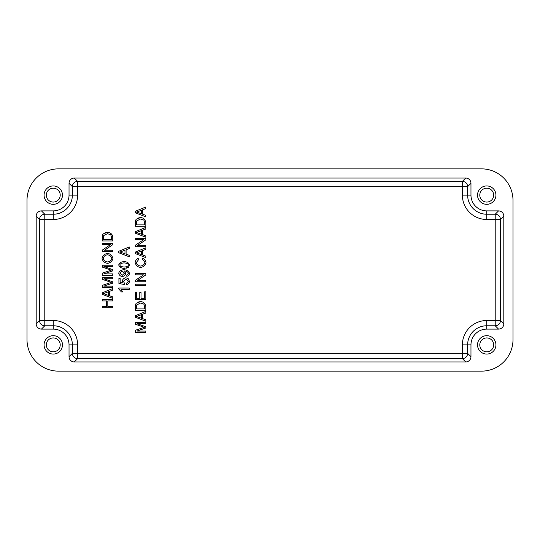 <?xml version="1.0" encoding="UTF-8"?>
<svg xmlns="http://www.w3.org/2000/svg" width="540" height="540" viewBox="0 0 540 540"><rect width="100%" height="100%" fill="white"/><g stroke="black" fill="none" stroke-linecap="round" stroke-linejoin="round"><path stroke-width="0.81" d="M145.827 216.824L145.827 215.352L142.648 214.198L142.648 209.797L145.827 208.575L145.827 206.989L135.317 211.282L135.317 212.787L145.827 216.824L135.317 212.787L135.317 211.282L145.827 206.989L145.827 208.575L142.648 209.797L142.648 214.198L142.648 209.797L142.648 214.198L145.827 215.352L145.827 216.824M136.424 212.072L141.52 213.8L141.52 210.229L138.605 211.329L141.52 210.229L141.52 213.8L136.424 212.072L138.605 211.329L137.16 211.842M141.52 210.229L141.52 213.8L141.52 210.229M137.673 211.667L138.605 211.329M112.752 307.787L112.752 306.389L107.804 306.389L107.804 300.942L112.752 300.942L112.752 299.551L102.249 299.551L102.249 300.942L106.562 300.942L106.562 306.389L102.249 306.389L102.249 307.787L112.752 307.787L102.249 307.787L102.249 306.389L106.562 306.389L106.562 300.942L102.249 300.942L102.249 299.551L112.752 299.551L112.752 300.942L107.804 300.942L107.804 306.389L107.804 300.942L107.804 306.389L112.752 306.389L112.752 307.787M106.562 300.942L106.562 306.389L106.562 300.942M112.752 298.384L112.752 296.906L109.573 295.751L109.573 291.35L112.752 290.129L112.752 288.542L102.249 292.835L102.249 294.341L112.752 298.384L102.249 294.341L102.249 292.835L112.752 288.542L112.752 290.129L109.573 291.35L109.573 295.751L109.573 291.35L109.573 295.751L112.752 296.906L112.752 298.384M103.349 293.625L108.446 295.353L108.446 291.782L105.53 292.889L108.446 291.782L108.446 295.353L103.349 293.625L105.53 292.889L104.092 293.396M108.446 291.782L108.446 295.353L108.446 291.782M104.598 293.22L105.53 292.889M112.752 287.483L112.752 286.139L103.808 286.139L112.752 283.102L112.752 281.846L103.964 278.782L112.752 278.782L112.752 277.445L102.249 277.445L102.249 279.308L111.24 282.393L102.249 285.39L102.249 287.483L112.752 287.483L102.249 287.483L102.249 285.39L111.24 282.393L102.249 279.308L102.249 277.445L112.752 277.445L112.752 278.782L103.964 278.782L112.752 281.846L112.752 283.102L103.808 286.139L112.752 286.139L112.752 287.483M109.559 281.833L110.828 282.528M110.403 282.663L109.688 282.899M112.752 275.252L112.752 273.915L103.808 273.915L112.752 270.871L112.752 269.622L103.964 266.551L112.752 266.551L112.752 265.214L102.249 265.214L102.249 267.077L111.24 270.162L102.249 273.159L102.249 275.252L112.752 275.252L102.249 275.252L102.249 273.159L111.24 270.162L102.249 267.077L102.249 265.214L112.752 265.214L112.752 266.551L103.964 266.551L112.752 269.622L112.752 270.871L103.808 273.915L112.752 273.915L112.752 275.252M109.559 269.602L110.828 270.297M110.403 270.432L109.688 270.668M107.636 263.399C110.653 262.663 112.415 260.989 112.928 258.363C112.144 255.46 110.336 253.787 107.514 253.348C104.395 254.03 102.58 255.704 102.06 258.363C102.634 261.205 104.49 262.879 107.636 263.399C110.45 262.852 112.212 261.171 112.928 258.363C112.415 260.989 110.653 262.663 107.636 263.399C104.49 262.879 102.634 261.205 102.06 258.363C102.58 255.704 104.395 254.03 107.514 253.348C110.336 253.787 112.144 255.46 112.928 258.363M107.501 254.779C109.951 255.204 111.362 256.399 111.74 258.377C111.301 260.388 109.937 261.59 107.656 261.961C105.077 261.562 103.606 260.361 103.255 258.356C103.829 256.277 105.246 255.083 107.501 254.779C109.931 255.191 111.341 256.392 111.74 258.377C111.328 260.341 109.964 261.542 107.656 261.961C109.937 261.59 111.301 260.388 111.74 258.377C111.362 256.399 109.951 255.204 107.501 254.779C105.246 255.083 103.829 256.277 103.255 258.356C103.606 260.361 105.077 261.562 107.656 261.961C105.003 261.495 103.538 260.293 103.255 258.356M112.752 251.566L112.752 250.236L104.504 250.236L112.752 244.708L112.752 243.284L102.249 243.284L102.249 244.613L110.498 244.613L102.249 250.142L102.249 251.566L112.752 251.566L102.249 251.566L102.249 250.142L110.498 244.613L102.249 244.613L102.249 243.284L112.752 243.284L112.752 244.708L104.504 250.236L112.752 250.236L112.752 251.566M112.752 240.955L112.752 237.161C111.922 233.901 110.147 232.268 107.447 232.268L103.154 233.921L102.397 235.46L102.249 240.955L112.752 240.955L112.752 237.154L112.752 240.955L102.249 240.955L102.397 235.46L103.154 233.921L102.397 235.46L102.249 240.955M110.774 234.745L111.51 237.316L111.51 239.558L103.491 239.558L103.707 235.555L107.419 233.699L110.774 234.745L107.419 233.699L110.774 234.745L111.51 237.316L111.51 239.558L103.491 239.558L111.51 239.558L111.51 237.316M103.545 236.257L103.707 235.555L107.419 233.699L103.707 235.555L103.491 239.558L111.51 239.558M103.14 233.935L107.447 232.268L106.421 232.376M106.34 232.396L105.212 232.713M107.447 232.268L107.447 232.268C110.147 232.268 111.922 233.901 112.752 237.161L112.752 237.161M112.192 234.995L112.59 236.014L111.064 233.624M118.746 288.873L118.746 288.043L129.29 288.043L118.746 288.043L118.746 288.873L121.379 291.911L122.627 291.911L121.075 289.332L129.29 289.332L129.29 288.043L129.29 289.332L121.075 289.332L122.627 291.911L121.379 291.911L118.746 288.873L121.379 291.911M121.385 289.724L121.075 289.332M129.465 281.353L128.196 278.6L125.719 277.763L128.196 278.6L129.465 281.353C129.249 283.048 128.27 284.175 126.536 284.735C128.27 284.175 129.249 283.048 129.465 281.353L128.196 278.6L125.719 277.763C123.775 278.208 122.641 279.295 122.317 281.029L122.972 283.021L120.15 282.447L120.15 278.262L118.922 278.262L118.922 283.487L124.315 284.499L124.477 283.291L123.451 281.374L125.84 279.133L128.412 281.36L126.421 283.379L126.536 284.735L126.421 283.379L128.412 281.36L125.84 279.133L123.451 281.374L124.477 283.291L124.315 284.499L118.922 283.487L118.922 278.262L120.15 278.262L120.15 282.447L122.972 283.021L120.15 282.447L122.972 283.021L122.317 281.029C122.641 279.295 123.775 278.208 125.719 277.763C123.836 278.168 122.702 279.254 122.317 281.029M128.196 278.6L125.719 277.763M124.477 283.291L123.451 281.374L125.84 279.133L128.412 281.36M123.822 269.669C127.035 269.959 128.918 271.215 129.465 273.429C129.269 274.907 128.399 275.886 126.86 276.379C128.399 275.886 129.269 274.907 129.465 273.429C128.918 271.215 127.035 269.959 123.822 269.669C120.758 270.115 119.063 271.316 118.746 273.274C119.124 275.103 120.305 276.203 122.29 276.575C124.274 276.143 125.415 275.11 125.725 273.463L124.598 270.952C126.853 271.289 128.122 272.106 128.412 273.402L126.745 275.137L126.86 276.379L126.745 275.137L128.412 273.402C128.122 272.106 126.853 271.289 124.598 270.952L125.725 273.463C125.415 275.11 124.274 276.143 122.29 276.575C120.305 276.203 119.124 275.103 118.746 273.274C119.063 271.316 120.758 270.115 123.822 269.669C120.778 270.081 119.084 271.283 118.746 273.274M122.33 275.245L119.806 273.112L122.229 271.1L124.592 273.146L122.33 275.245L119.806 273.112L122.229 271.1L119.806 273.112L122.33 275.245L124.592 273.146L122.33 275.245M124.592 273.146L122.229 271.1L124.592 273.146M124.598 270.952C126.758 271.195 128.027 272.012 128.412 273.402M129.465 264.985L128.385 267.368L124.112 268.407L128.385 267.368L129.465 264.985C128.918 262.94 127.136 261.799 124.112 261.562C120.892 261.893 119.104 263.034 118.746 264.985C119.286 267.03 121.075 268.178 124.112 268.407C121.075 268.178 119.286 267.03 118.746 264.985C119.104 263.034 120.892 261.893 124.112 261.562C127.136 261.799 128.918 262.94 129.465 264.985C129.006 263 127.217 261.86 124.112 261.562M124.112 262.892C126.617 263.034 128.048 263.729 128.412 264.985C128.23 266.159 126.792 266.854 124.112 267.077L120.562 266.416L119.806 264.998C120.123 263.736 121.554 263.034 124.112 262.892C126.839 263.149 128.27 263.844 128.412 264.985C128.277 266.125 126.839 266.828 124.112 267.077L120.562 266.416L124.112 267.077C126.792 266.854 128.23 266.159 128.412 264.985C128.048 263.729 126.617 263.034 124.112 262.892C121.554 263.034 120.123 263.736 119.806 264.998C119.948 263.844 121.379 263.142 124.112 262.892M126.299 268.225L128.385 267.368M119.806 264.998L120.562 266.416M119.887 266.949L121.412 267.86M129.29 256.797L129.29 255.326L126.11 254.171L126.11 249.763L129.29 248.549L129.29 246.962L118.78 251.255L118.78 252.761L129.29 256.797L118.78 252.761L118.78 251.255L129.29 246.962L129.29 248.549L126.11 249.763L126.11 254.171L126.11 249.763L126.11 254.171L129.29 255.326L129.29 256.797M119.887 252.038L124.983 253.766L124.983 250.196L122.067 251.303L124.983 250.196L124.983 253.766L119.887 252.038L122.067 251.303L120.623 251.809M124.983 250.196L124.983 253.766L124.983 250.196M121.136 251.64L122.067 251.303M145.827 332.384L145.827 331.047L136.883 331.047L145.827 328.003L145.827 326.754L137.032 323.683L145.827 323.683L145.827 322.346L135.317 322.346L135.317 324.216L144.315 327.301L135.317 330.291L135.317 332.384L145.827 332.384L135.317 332.384L135.317 330.291L144.315 327.301L135.317 324.216L135.317 322.346L145.827 322.346L145.827 323.683L137.032 323.683L145.827 326.754L145.827 328.003L136.883 331.047L145.827 331.047L145.827 332.384M142.634 326.734L143.903 327.429M143.478 327.564L142.763 327.8M145.827 321.26L145.827 319.788L142.648 318.634L142.648 314.226L145.827 313.011L145.827 311.425L135.317 315.718L135.317 317.223L145.827 321.26L135.317 317.223L135.317 315.718L145.827 311.425L145.827 313.011L142.648 314.226L142.648 318.634L142.648 314.226L142.648 318.634L145.827 319.788L145.827 321.26M136.424 316.501L141.52 318.229L141.52 314.658L138.605 315.765L141.52 314.658L141.52 318.229L136.424 316.501L138.605 315.765L137.16 316.271M141.52 314.658L141.52 318.229L141.52 314.658M137.673 316.103L138.605 315.765M145.827 310.318L145.827 306.524C144.99 303.264 143.222 301.637 140.515 301.631L136.222 303.284L135.472 304.823L135.317 310.318L145.827 310.318L145.827 306.524L145.827 310.318L135.317 310.318L135.472 304.823L136.222 303.284L135.472 304.823L135.317 310.318M143.849 304.108L144.585 306.68L144.585 308.927L136.559 308.927L136.775 304.918L140.494 303.062L143.849 304.108L140.494 303.062L143.849 304.108L144.585 306.68L144.585 308.927L136.559 308.927L144.585 308.927L144.585 306.68M136.62 305.62L136.775 304.918L140.494 303.062L136.775 304.918L136.559 308.927L144.585 308.927M136.222 303.284L140.515 301.631L139.495 301.738M139.415 301.759L138.287 302.076M140.522 301.631L140.515 301.631C143.222 301.637 144.99 303.264 145.827 306.524M145.26 304.358L144.133 302.987M145.827 299.68L145.827 291.836L144.585 291.836L144.585 298.289L141.014 298.289L141.014 292.464L139.772 292.464L139.772 298.289L136.559 298.289L136.559 292.072L135.317 292.072L135.317 299.68L145.827 299.68L135.317 299.68L135.317 292.072L136.559 292.072L136.559 298.289L139.772 298.289L139.772 292.464L141.014 292.464L141.014 298.289L144.585 298.289L141.014 298.289L144.585 298.289L144.585 291.836L145.827 291.836L145.827 299.68M139.772 298.289L136.559 298.289L139.772 298.289M145.827 285.599L145.827 284.209L135.317 284.209L135.317 285.599L145.827 285.599L135.317 285.599L135.317 284.209L145.827 284.209L145.827 285.599M145.827 281.772L145.827 280.442L137.578 280.442L145.827 274.921L145.827 273.49L135.317 273.49L135.317 274.82L143.572 274.82L135.317 280.348L135.317 281.772L145.827 281.772L135.317 281.772L135.317 280.348L143.572 274.82L135.317 274.82L135.317 273.49L145.827 273.49L145.827 274.921L137.578 280.442L145.827 280.442L145.827 281.772M140.488 266.051C138.308 265.815 136.924 264.647 136.33 262.548C136.721 264.478 138.112 265.646 140.488 266.051C142.871 265.741 144.315 264.607 144.808 262.663C144.599 261.205 143.708 260.179 142.135 259.585C143.708 260.179 144.599 261.205 144.808 262.663C144.315 264.607 142.871 265.741 140.488 266.051C138.112 265.646 136.721 264.478 136.33 262.548L138.524 259.74L138.193 258.37C136.424 259.193 135.405 260.577 135.135 262.521C135.864 265.397 137.653 267.057 140.494 267.482C143.606 266.969 145.442 265.322 146.003 262.541C145.611 260.375 144.443 258.923 142.486 258.194L142.135 259.585L142.486 258.194C144.443 258.923 145.611 260.375 146.003 262.541C145.442 265.322 143.606 266.969 140.494 267.482C137.653 267.057 135.864 265.397 135.135 262.521C135.405 260.577 136.424 259.193 138.193 258.37L138.524 259.74L136.33 262.548L138.524 259.74M145.827 257.627L145.827 256.149L142.648 255.001L142.648 250.594L145.827 249.379L145.827 247.793L135.317 252.085L135.317 253.591L145.827 257.627L135.317 253.591L135.317 252.085L145.827 247.793L145.827 249.379L142.648 250.594L142.648 255.001L142.648 250.594L142.648 255.001L145.827 256.149L145.827 257.627M136.424 252.869L141.52 254.597L141.52 251.026L138.605 252.133L141.52 251.026L141.52 254.597L136.424 252.869L138.605 252.133L137.16 252.639M141.52 251.026L141.52 254.597L141.52 251.026M137.673 252.47L138.605 252.133M145.827 246.692L145.827 245.363L137.578 245.363L145.827 239.834L145.827 238.41L135.317 238.41L135.317 239.74L143.572 239.74L135.317 245.268L135.317 246.692L145.827 246.692L135.317 246.692L135.317 245.268L143.572 239.74L135.317 239.74L135.317 238.41L145.827 238.41L145.827 239.834L137.578 245.363L145.827 245.363L145.827 246.692M145.827 237.229L145.827 235.751L142.648 234.596L142.648 230.195L145.827 228.974L145.827 227.394L135.317 231.68L135.317 233.192L145.827 237.229L135.317 233.192L135.317 231.68L145.827 227.394L145.827 228.974L142.648 230.195L142.648 234.596L142.648 230.195L142.648 234.596L145.827 235.751L145.827 237.229M136.424 232.47L141.52 234.198L141.52 230.627L138.605 231.734L141.52 230.627L141.52 234.198L136.424 232.47L138.605 231.734L137.16 232.241M141.52 230.627L141.52 234.198L141.52 230.627M137.673 232.065L138.605 231.734M145.827 226.287L145.827 222.487C144.99 219.233 143.222 217.6 140.515 217.593L136.222 219.254L135.472 220.793L135.317 226.287L145.827 226.287L145.827 222.487L145.827 226.287L135.317 226.287L135.472 220.793L136.222 219.254L135.472 220.793L135.317 226.287M143.849 220.077L144.585 222.649L144.585 224.89L136.559 224.89L136.775 220.887L140.494 219.031L143.849 220.077L140.494 219.031L143.849 220.077L144.585 222.649L144.585 224.89L136.559 224.89L144.585 224.89L144.585 222.649M136.62 221.589L136.775 220.887L140.494 219.031L136.775 220.887L136.559 224.89L144.585 224.89M136.222 219.254L139.495 217.708M139.415 217.721L138.287 218.045M140.522 217.593L140.515 217.593C143.222 217.6 144.99 219.233 145.827 222.487M145.665 221.339L144.133 218.957M44.786 219.483L44.786 320.517L53.271 320.517A24.354 24.354 0 0 1 77.625 344.871L77.625 353.356L462.375 353.356L462.375 344.871A24.354 24.354 0 0 1 486.729 320.517L495.214 320.517L495.214 219.483L486.729 219.483A24.354 24.354 0 0 1 462.375 195.129L462.375 186.644L77.625 186.644L77.625 195.129A24.354 24.354 0 0 1 53.271 219.483L44.786 219.483L44.786 214.232A5.252 5.252 -45 0 0 39.535 219.483L44.786 219.483L39.535 219.483L39.535 320.517A5.252 5.252 -135 0 0 44.786 325.769L44.786 320.517L39.535 320.517L44.786 320.517L44.786 219.483L53.271 219.483L53.271 214.232L44.786 214.232L41.445 210.89A5.258 5.252 -135 0 0 36.194 216.142L39.535 219.483A5.252 5.252 135 0 1 44.786 214.232L44.786 219.483M102.397 235.46L102.735 234.529M111.348 233.881L112.104 234.846M135.472 304.823L135.81 303.892M144.423 303.244L145.179 304.209M135.472 220.793L135.81 219.861M136.559 222.683L136.559 224.89M136.559 306.713L136.559 308.927M103.491 237.35L103.491 239.558M500.465 320.517L495.214 320.517L495.214 325.769A5.252 5.252 135 0 0 500.465 320.517L500.465 219.483A5.252 5.252 45 0 0 495.214 214.232L495.214 219.483L500.465 219.483L503.807 216.142A5.258 5.252 -45 0 0 498.555 210.89L495.214 214.232L486.729 214.232A19.103 19.103 0 0 1 467.627 195.129L467.627 186.644A5.252 5.252 45 0 0 462.375 181.393L462.375 186.644L467.627 186.644L470.968 183.303A5.258 5.252 -45 0 0 465.716 178.052L462.375 181.393L77.625 181.393A5.252 5.252 -45 0 0 72.374 186.644L77.625 186.644L77.625 181.393L74.284 178.052A5.258 5.252 -135 0 0 69.032 183.303L72.374 186.644L72.374 195.129A19.103 19.103 0 0 1 53.271 214.232L53.271 219.483A24.354 24.354 0 0 0 77.625 195.129L72.374 195.129L77.625 195.129L77.625 186.644L72.374 186.644A5.252 5.252 135 0 1 77.625 181.393L77.625 186.644L462.375 186.644L462.375 181.393A5.252 5.252 -135 0 1 467.627 186.644L462.375 186.644L462.375 195.129L467.627 195.129L462.375 195.129A24.354 24.354 0 0 0 486.729 219.483L486.729 214.232L486.729 219.483L495.214 219.483L495.214 214.232A5.252 5.252 -135 0 1 500.465 219.483L495.214 219.483L495.214 320.517L486.729 320.517A24.354 24.354 0 0 0 462.375 344.871L462.375 358.607A5.252 5.252 135 0 0 467.627 353.356L72.374 353.356A5.252 5.252 -135 0 0 77.625 358.607L77.625 344.871A24.354 24.354 0 0 0 53.271 320.517L44.786 320.517L44.786 325.769A5.252 5.252 45 0 1 39.535 320.517L36.194 323.858A5.258 5.252 135 0 0 41.445 329.11L44.786 325.769L53.271 325.769L53.271 320.517L53.271 325.769A19.103 19.103 0 0 1 72.374 344.871L77.625 344.871L72.374 344.871L72.374 353.356L77.625 353.356L77.625 358.607A5.252 5.252 45 0 1 72.374 353.356L69.032 356.697A5.258 5.252 135 0 0 74.284 361.949L77.625 358.607L462.375 358.607L462.375 353.356L467.627 353.356A5.252 5.252 -45 0 1 462.375 358.607L465.716 361.949A5.258 5.252 45 0 0 470.968 356.697L467.627 353.356L467.627 344.871L462.375 344.871L467.627 344.871A19.103 19.103 0 0 1 486.729 325.769L486.729 320.517L486.729 325.769L495.214 325.769L495.214 320.517L500.465 320.517A5.252 5.252 -45 0 1 495.214 325.769L498.555 329.11A5.258 5.252 45 0 0 503.807 323.858L500.465 320.517L503.807 323.858L503.807 216.142L500.465 219.483L500.465 320.517M498.555 329.11L495.214 325.769L486.729 325.769L486.729 329.11L498.555 329.11L486.729 329.11L486.729 325.769A19.103 19.103 0 0 0 467.627 344.871L470.968 344.871A15.761 15.761 0 0 1 486.729 329.11A15.761 15.761 0 0 0 470.968 344.871L467.627 344.871L467.627 353.356L470.968 356.697L470.968 344.871L470.968 356.697A5.258 5.252 45 0 1 465.716 361.949L462.375 358.607L77.625 358.607L74.284 361.949L465.716 361.949L74.284 361.949A5.258 5.252 135 0 1 69.032 356.697L72.374 353.356L72.374 344.871L69.032 344.871L69.032 356.697L69.032 344.871L72.374 344.871A19.103 19.103 0 0 0 53.271 325.769L53.271 329.11A15.761 15.761 0 0 1 69.032 344.871A15.761 15.761 0 0 0 53.271 329.11L53.271 325.769L44.786 325.769L41.445 329.11L53.271 329.11L41.445 329.11A5.258 5.252 135 0 1 36.194 323.858L39.535 320.517L39.535 219.483L36.194 216.142L36.194 323.858L36.194 216.142A5.258 5.252 -135 0 1 41.445 210.89L44.786 214.232L53.271 214.232L53.271 210.89L41.445 210.89L53.271 210.89L53.271 214.232A19.103 19.103 0 0 0 72.374 195.129L72.374 186.644L69.032 183.303L69.032 195.129L72.374 195.129L69.032 195.129A15.761 15.761 0 0 1 53.271 210.89A15.761 15.761 0 0 0 69.032 195.129L69.032 183.303A5.258 5.252 -135 0 1 74.284 178.052L77.625 181.393L462.375 181.393L465.716 178.052L74.284 178.052L465.716 178.052A5.258 5.252 -45 0 1 470.968 183.303L467.627 186.644L467.627 195.129A19.103 19.103 0 0 0 486.729 214.232L495.214 214.232L498.555 210.89L486.729 210.89L486.729 214.232L486.729 210.89A15.761 15.761 0 0 1 470.968 195.129L467.627 195.129L470.968 195.129L470.968 183.303L470.968 195.129A15.761 15.761 0 0 0 486.729 210.89L498.555 210.89A5.258 5.252 -45 0 1 503.807 216.142L503.807 323.858A5.258 5.252 45 0 1 498.555 329.11M479.79 344.871A6.939 6.939 0 0 1 490.199 338.857A6.939 6.939 0 0 1 490.199 350.879A6.939 6.939 0 0 1 479.79 344.871A6.939 6.939 0 0 0 490.199 350.879A6.939 6.939 0 0 0 490.199 338.857A6.939 6.939 0 0 0 479.79 344.871M495.923 344.871A9.194 9.194 0 0 0 482.132 336.906A9.194 9.194 0 0 0 482.132 352.836A9.194 9.194 0 0 0 495.923 344.871A9.194 9.194 0 0 1 482.132 352.836A9.194 9.194 0 0 1 482.132 336.906A9.194 9.194 0 0 1 495.923 344.871M46.332 195.129A6.939 6.939 0 0 1 56.741 189.122A6.939 6.939 0 0 1 56.741 201.143A6.939 6.939 0 0 1 46.332 195.129A6.939 6.939 0 0 0 56.741 201.143A6.939 6.939 0 0 0 56.741 189.122A6.939 6.939 0 0 0 46.332 195.129M62.465 195.129A9.194 9.194 0 0 0 48.674 187.164A9.194 9.194 0 0 0 48.674 203.094A9.194 9.194 0 0 0 62.465 195.129A9.194 9.194 0 0 1 48.674 203.094A9.194 9.194 0 0 1 48.674 187.164A9.194 9.194 0 0 1 62.465 195.129M479.79 195.129A6.939 6.939 0 0 1 490.199 189.122A6.939 6.939 0 0 1 490.199 201.143A6.939 6.939 0 0 1 479.79 195.129A6.939 6.939 0 0 0 490.199 201.143A6.939 6.939 0 0 0 490.199 189.122A6.939 6.939 0 0 0 479.79 195.129M495.923 195.129A9.194 9.194 0 0 0 482.132 187.164A9.194 9.194 0 0 0 482.132 203.094A9.194 9.194 0 0 0 495.923 195.129A9.194 9.194 0 0 1 482.132 203.094A9.194 9.194 0 0 1 482.132 187.164A9.194 9.194 0 0 1 495.923 195.129M46.332 344.871A6.939 6.939 0 0 1 56.741 338.857A6.939 6.939 0 0 1 56.741 350.879A6.939 6.939 0 0 1 46.332 344.871A6.939 6.939 0 0 0 56.741 350.879A6.939 6.939 0 0 0 56.741 338.857A6.939 6.939 0 0 0 46.332 344.871M62.465 344.871A9.194 9.194 0 0 0 48.674 336.906A9.194 9.194 0 0 0 48.674 352.836A9.194 9.194 0 0 0 62.465 344.871A9.194 9.194 0 0 1 48.674 352.836A9.194 9.194 0 0 1 48.674 336.906A9.194 9.194 0 0 1 62.465 344.871M58.523 371.142A31.523 31.523 0 0 1 27 339.62L27 200.381A31.523 31.523 0 0 1 58.523 168.858L481.478 168.858A31.523 31.523 0 0 1 513 200.381L513 339.62A31.523 31.523 0 0 1 481.478 371.142L58.523 371.142L481.478 371.142A31.523 31.523 0 0 0 513 339.62L513 200.381A31.523 31.523 0 0 0 481.478 168.858L58.523 168.858A31.523 31.523 0 0 0 27 200.381L27 339.62A31.523 31.523 0 0 0 58.523 371.142"/></g></svg>
